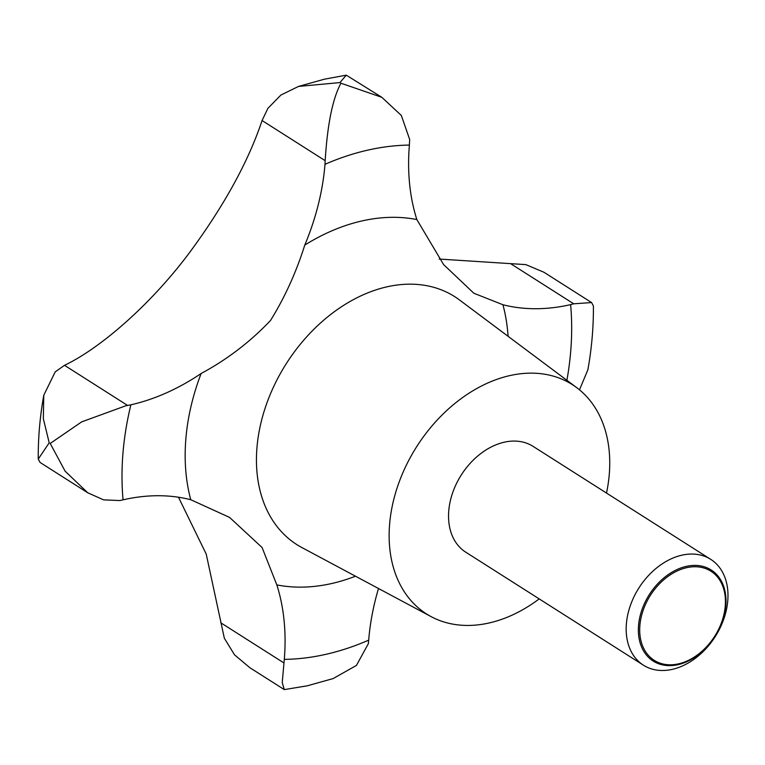 <?xml version="1.0" encoding="UTF-8"?>
<svg xmlns="http://www.w3.org/2000/svg" width="765" height="765" viewBox="0 0 765 765"><rect width="100%" height="100%" fill="white"/><g stroke="black" fill="none" stroke-linecap="round" stroke-linejoin="round"><path stroke-width="1.15" d="M579.497 389.825L587.883 369.744C591.737 348.209 593.573 326.932 593.401 305.924L591.584 302.558L573.721 303.801L570.614 304.623A219.488 158.422 -57.5 0 1 502.94 304.747L473.87 293.253L443.595 264.575L416.849 219.555A219.488 158.422 -57.5 0 1 409.39 145.082L409.677 139.507L401.329 115.439L381.821 97.308L340.951 83.213C332.689 98.427 327.43 124.246 325.173 160.669L324.991 164.312A219.488 158.422 -57.5 0 1 304.766 245.096C296.256 272.187 284.848 297.298 270.552 320.43C250.404 341.726 227.262 359.416 201.119 373.521A219.488 158.422 -57.5 0 1 130.882 404.809L125.862 405.756L81.702 421.859L50.203 443.451L65.121 471.173L87.736 492.765L103.6 499.861L119.789 500.549L123.069 499.832A219.488 158.422 -57.5 0 1 190.743 499.708L229.586 517.417L262.07 547.501L276.834 584.9A219.488 158.422 -57.5 0 1 284.293 659.373L282.237 682.571L284.284 689.6L307.214 685.823L333.129 678.574L356.433 665.435L368.348 643.681L368.692 640.142A219.488 158.422 -57.5 0 1 378.493 588.505M672.387 669.346A62.711 45.259 -57.5 0 1 643.422 665.187A62.711 45.259 -57.5 0 1 630.341 605.574A62.711 45.259 -57.5 0 1 681.768 555.208A62.711 45.259 -57.5 0 1 710.733 559.358A62.711 45.259 -57.5 0 1 723.814 618.971A62.711 45.259 -57.5 0 1 672.387 669.346M643.422 665.187L465.789 552.206A62.711 45.259 -57.5 0 1 452.708 492.593A62.711 45.259 -57.5 0 1 504.135 442.227A62.711 45.259 -57.5 0 1 533.1 446.378L710.733 559.358M678.134 664.642A53.98 38.958 -57.5 0 1 638.546 625.464A53.98 38.958 -57.5 0 1 686.215 566.396A53.98 38.958 -57.5 0 1 725.813 605.574A53.98 38.958 -57.5 0 1 678.134 664.642M284.284 689.6L249.83 667.692L234.52 654.83L224.336 638.211L206.225 554.09L178.484 497.231M87.736 492.765L40.067 462.443L38.25 459.077L49.209 442.82L43.328 418.656L43.777 395.256L55.233 371.857L64.509 365.316C101.047 347.97 151.91 303.37 190.16 251.752C224.441 205.144 248.415 161.405 262.07 120.535L267.893 108.362L280.908 95.032L298.522 86.426L339.966 82.582L346.258 75.161L381.821 97.308M678.622 663.829A52.814 38.116 122.5 0 0 725.258 606.043A52.814 38.116 122.5 0 0 686.521 567.716A52.814 38.116 122.5 0 0 639.884 625.493A52.814 38.116 122.5 0 0 678.622 663.829M539.201 598.899A135.874 98.073 -57.5 0 1 489.284 622.94A135.874 98.073 -57.5 0 1 431.154 616.647A135.874 98.073 -57.5 0 1 397.016 488.204A135.874 98.073 -57.5 0 1 509.614 375.644A135.874 98.073 -57.5 0 1 576.781 387.692A135.874 98.073 -57.5 0 1 606.511 493.071M439.148 259.048L525.861 264.623L543.915 272.235L591.584 302.558M324.991 164.312A276.978 199.914 -57.5 0 1 367.563 150.179A276.978 199.914 -57.5 0 1 409.39 145.082M431.154 616.647L301.898 547.568A146.976 106.077 -57.5 0 1 264.967 408.634A146.976 106.077 -57.5 0 1 386.765 286.875A146.976 106.077 -57.5 0 1 459.421 299.909L576.781 387.692M276.834 584.9A199.168 143.744 122.5 0 0 331.943 583.466A199.168 143.744 122.5 0 0 355.495 576.208M201.119 373.521A199.168 143.744 122.5 0 0 190.743 499.708M416.849 219.555A199.168 143.744 122.5 0 0 361.74 220.989A199.168 143.744 122.5 0 0 304.766 245.096M368.692 640.142A276.978 199.914 -57.5 0 1 326.12 654.276A276.978 199.914 -57.5 0 1 284.293 659.373M325.173 160.669L262.07 120.535M573.721 303.801L510.618 263.667M283.882 662.92L220.779 622.787M127.612 405.45L64.509 365.316M570.614 304.623A276.978 199.914 -57.5 0 1 566.894 380.291M123.069 499.832A276.978 199.914 -57.5 0 1 130.882 404.809M508.084 336.304A199.168 143.744 122.5 0 0 502.94 304.747M298.522 86.426L324.446 79.177L346.258 75.161M43.777 395.256C39.914 416.791 38.078 438.068 38.25 459.077"/></g></svg>
